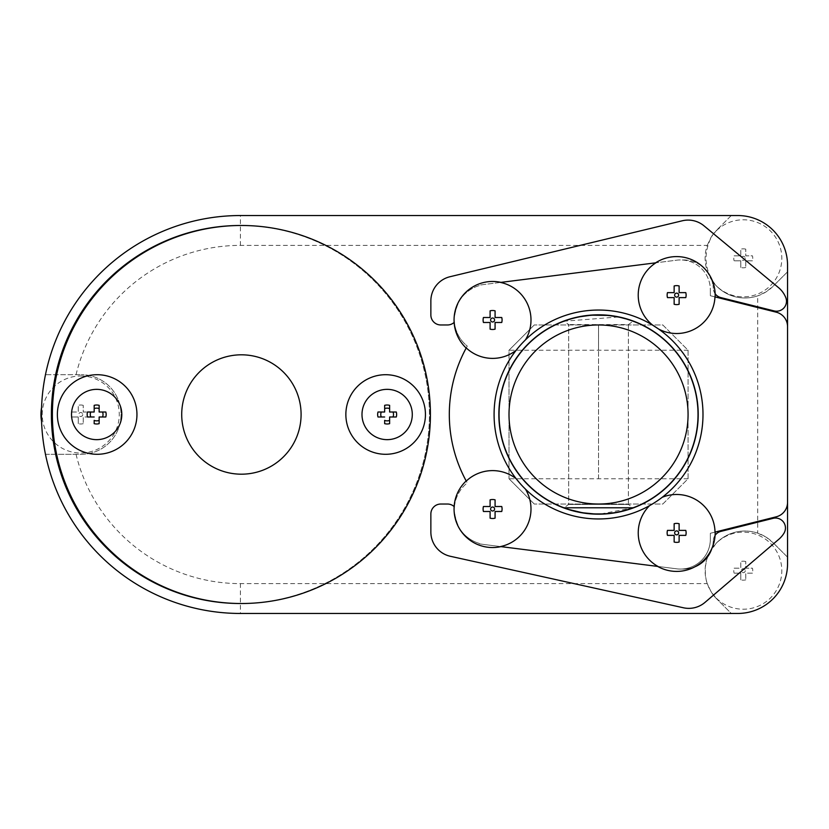 <?xml version="1.0" encoding="UTF-8"?>
<svg xmlns="http://www.w3.org/2000/svg" width="829" height="829" viewBox="0 0 829 829"><rect width="100%" height="100%" fill="white"/><g stroke="black" fill="none" stroke-linecap="round" stroke-linejoin="round"><path stroke-width="0.62" stroke-dasharray="4.14 3.11" d="M715.023 532.104L776.245 516.809L710.339 533.275L710.339 539.213A29.844 29.844 0 0 1 676.754 568.829L482.882 544.342A49.74 49.74 0 0 1 479.162 543.731L479.162 543.368A34.818 34.818 0 0 1 467.266 482.892A139.272 139.272 0 0 1 466.188 480.944L466.25 481.069M466.188 348.056A139.272 139.272 0 0 1 467.266 346.107A34.818 34.818 0 0 1 479.162 285.632L479.162 285.269A49.74 49.74 0 0 1 482.882 284.658L676.754 260.171A29.844 29.844 0 0 1 710.339 289.787L710.339 295.725L776.245 312.191A14.922 14.922 0 0 1 787.55 326.667L787.55 502.333A14.922 14.922 0 0 1 776.245 516.809L710.339 533.275L710.339 539.213A29.844 29.844 0 0 1 681.987 569.026A29.844 29.844 0 0 0 694.992 566.756M711.831 548.549A29.844 29.844 0 0 0 713.292 540.591A29.844 29.844 0 0 1 681.987 569.026A29.844 29.844 0 0 1 676.754 568.829L482.882 544.342A49.74 49.74 0 0 1 479.162 543.731L479.162 543.368A34.818 34.818 0 0 1 454.437 506.84A9.948 9.948 0 0 0 447.505 504.032L440.81 504.032A9.948 9.948 0 0 0 430.862 513.98L430.862 532A24.87 24.87 0 0 0 450.365 556.29L683.459 607.781A24.87 24.87 0 0 0 704.982 602.403L778.835 539.264A24.87 24.87 0 0 0 784.058 533.078A9.948 9.948 0 0 0 773.094 518.343L720.815 531.399A9.948 9.948 0 0 0 713.292 540.591A9.948 9.948 0 0 1 715.075 535.347M715.137 293.725A9.948 9.948 0 0 1 713.292 288.409A9.948 9.948 0 0 0 720.815 297.601L774.12 310.916A9.948 9.948 0 0 0 785.778 297.58A24.87 24.87 0 0 0 778.555 287.663L703.997 225.82A24.87 24.87 0 0 0 682.298 220.783L449.909 276.751A24.87 24.87 0 0 0 430.862 300.937L430.862 315.02A9.948 9.948 0 0 0 440.81 324.968L447.505 324.968A9.948 9.948 0 0 0 454.437 322.16A34.818 34.818 0 0 1 479.162 285.632L479.162 285.269A49.74 49.74 0 0 1 482.882 284.658L676.754 260.171A29.844 29.844 0 0 1 681.987 259.974A29.844 29.844 0 0 1 706.453 270.731M707.562 272.15A29.844 29.844 0 0 1 713.292 288.409A29.844 29.844 0 0 0 681.987 259.974A29.844 29.844 0 0 1 710.339 289.787L710.339 295.725L710.339 289.787L710.339 295.725L776.245 312.191L714.981 296.886M658.008 566.456L500.529 546.57M500.529 282.43L655.894 262.803M662.236 497.286L657.863 500.467M657.801 500.519L653.677 503.213M651.553 504.498L649.573 505.638A104.454 104.454 0 0 1 525.431 489.1M516.104 478.654A104.454 104.454 0 0 1 516.104 350.346L522.881 342.491M524.602 340.719L525.431 339.9A104.454 104.454 0 0 1 652.879 325.3M457.598 304.181L454.53 314.927M523.41 487.069L521.71 485.266M521.42 484.955L519.752 483.079M454.53 514.073L457.598 524.819M674.143 530.394L667.469 530.394M685.79 530.394L679.117 530.394M685.79 535.368L679.117 535.368M674.143 535.368L667.469 535.368M490.105 317.507L483.431 317.507M501.752 317.507L495.079 317.507M501.752 322.481L495.079 322.481M490.105 322.481L483.431 322.481M490.105 506.519L483.431 506.519M501.752 506.519L495.079 506.519M501.752 511.493L495.079 511.493M490.105 511.493L483.431 511.493M674.143 292.637L667.469 292.637M685.79 292.637L679.117 292.637M685.79 297.611L679.117 297.611M674.143 297.611L667.469 297.611M698.018 414.5A99.48 99.48 0 0 0 598.538 315.02A99.48 99.48 0 0 0 499.058 414.5A99.48 99.48 0 0 0 598.538 513.98A99.48 99.48 0 0 0 698.018 414.5M567.088 508.882L569.305 509.586M581.347 512.488L583.834 512.892M593.605 513.856L595.771 513.939M600.932 513.949L633.087 507.783L628.382 504.426L568.694 504.426L628.382 504.426L628.382 324.574L568.694 324.574L628.382 324.574L633.087 321.217L618.465 317.041M618.247 316.989L563.989 321.217L568.694 324.574L568.694 504.426L563.989 507.783M564.445 321.041L565.637 320.616M567.419 320.015L569.368 319.393M571.533 318.75L574.041 318.087M577.15 317.341L580.58 316.657M589.554 315.424L592.756 315.186M606.89 315.372L609.709 315.652M618.424 317.03L621.76 317.766M624.61 318.502L633.087 321.217M454.137 506.571A9.948 9.948 0 0 1 454.437 506.84A34.818 34.818 0 0 1 467.266 482.892A139.272 139.272 0 0 1 467.266 346.107A34.818 34.818 0 0 1 454.437 322.16A9.948 9.948 0 0 1 454.137 322.429M425.443 414.5A39.792 39.792 0 0 0 385.651 374.708A39.792 39.792 0 0 0 345.859 414.5A39.792 39.792 0 0 0 385.651 454.292A39.792 39.792 0 0 0 425.443 414.5M301.093 414.5A59.688 59.688 0 0 0 241.405 354.812A59.688 59.688 0 0 0 181.717 414.5A59.688 59.688 0 0 0 241.405 474.188A59.688 59.688 0 0 0 301.093 414.5M136.951 414.5A39.792 39.792 0 0 0 97.159 374.708A39.792 39.792 0 0 0 57.367 414.5A39.792 39.792 0 0 0 97.159 454.292A39.792 39.792 0 0 0 136.951 414.5M396.303 416.987L389.63 416.987M396.303 412.013L389.63 412.013M384.656 416.987L377.983 416.987M384.656 412.013L377.983 412.013M105.822 416.987L99.148 416.987M105.822 412.013L99.148 412.013M94.174 416.987L87.501 416.987M94.174 412.013L87.501 412.013M688.07 350.232L688.07 478.768L662.806 504.032L534.27 504.032L662.806 504.032L688.07 478.768L688.07 350.232L662.806 324.968L534.27 324.968L662.806 324.968L688.07 350.232L509.006 350.232L509.006 478.768L509.006 350.232L534.27 324.968L509.006 350.232M688.07 478.768L509.006 478.768L534.27 504.032L509.006 478.768M82.734 414.5A1.99 1.99 0 0 1 80.745 416.49A1.99 1.99 0 0 1 78.755 414.5A1.99 1.99 0 0 1 80.745 412.51A1.99 1.99 0 0 1 82.734 414.5M568.694 324.968L628.382 324.968L568.694 324.968L568.694 504.032L628.382 504.032L568.694 504.032M745.271 258.316A1.99 1.99 0 0 1 743.281 260.306A1.99 1.99 0 0 1 741.292 258.316A1.99 1.99 0 0 1 743.281 256.327A1.99 1.99 0 0 1 745.271 258.316M745.271 570.684A1.99 1.99 0 0 1 743.281 572.673A1.99 1.99 0 0 1 741.292 570.684A1.99 1.99 0 0 1 743.281 568.694A1.99 1.99 0 0 1 745.271 570.684M89.905 416.987L83.232 416.987L83.232 423.66L83.232 416.987L89.905 416.987A9.492 9.492 0 0 0 89.905 412.013L83.232 412.013L83.232 405.34L83.232 412.013L89.905 412.013M78.258 423.66L78.258 416.987L78.258 423.66A9.492 9.492 0 0 0 83.232 423.66M78.258 416.987L71.584 416.987L78.258 416.987M71.584 412.013L78.258 412.013L78.258 405.34L78.258 412.013L71.584 412.013A9.492 9.492 0 0 0 71.584 416.987M83.232 405.34A9.492 9.492 0 0 0 78.258 405.34M752.442 260.803L745.768 260.803L745.768 267.477L745.768 260.803L752.442 260.803A9.492 9.492 0 0 0 752.442 255.829L745.768 255.829L745.768 249.156L745.768 255.829L752.442 255.829M740.794 267.477L740.794 260.803L740.794 267.477A9.492 9.492 0 0 0 745.768 267.477M740.794 260.803L734.121 260.803L740.794 260.803M734.121 255.829L740.794 255.829L740.794 249.156L740.794 255.829L734.121 255.829A9.492 9.492 0 0 0 734.121 260.803M745.768 249.156A9.492 9.492 0 0 0 740.794 249.156M752.442 573.171L745.768 573.171L745.768 579.844L745.768 573.171L752.442 573.171A9.492 9.492 0 0 0 752.442 568.197L745.768 568.197L745.768 561.523L745.768 568.197L752.442 568.197M740.794 579.844L740.794 573.171L740.794 579.844A9.492 9.492 0 0 0 745.768 579.844M740.794 573.171L734.121 573.171L740.794 573.171M734.121 568.197L740.794 568.197L740.794 561.523L740.794 568.197L734.121 568.197A9.492 9.492 0 0 0 734.121 573.171M745.768 561.523A9.492 9.492 0 0 0 740.794 561.523M80.745 375.972A38.528 38.528 0 0 1 114.112 433.764A38.528 38.528 0 0 1 47.377 433.764A38.528 38.528 0 0 1 80.745 375.972M41.471 417.702L41.574 421.495A198.95 198.95 0 0 1 41.45 414.51A198.95 198.95 0 0 0 45.471 454.292L81.242 454.292A39.792 39.792 0 0 0 121.034 414.5A39.792 39.792 0 0 0 81.242 374.708A39.792 39.792 0 0 1 121.034 414.5A39.792 39.792 0 0 1 81.242 454.292L45.471 454.292A198.95 198.95 0 0 0 240.4 613.46L731.271 613.46L716.774 598.952L731.271 613.46L737.81 613.46A49.74 49.74 0 0 0 787.55 563.72L787.55 557.181L773.042 542.684L787.55 557.181L787.55 271.819L773.042 286.316L787.55 271.819L787.55 265.28A49.74 49.74 0 0 0 737.81 215.54L731.271 215.54L716.774 230.047L731.271 215.54L240.4 215.54A198.95 198.95 0 0 0 45.471 374.708L81.242 374.708L45.471 374.708A198.95 198.95 0 0 0 41.45 414.49L41.45 414.49A198.95 198.95 0 0 1 41.574 407.505L41.481 410.894M76.04 454.292A169.106 169.106 0 0 0 240.4 583.616L707.23 583.616L711.116 591.833L716.774 598.952A39.792 39.792 0 0 1 711.852 592.973A38.528 38.528 0 0 0 767.312 600.797A38.528 38.528 0 0 0 771.986 544.985A38.528 38.528 0 0 0 715.997 543.482L708.992 553.699L706.691 559.73L705.282 567.171L705.365 575.222L706.308 580.497L708.608 587.119L711.852 592.973M707.23 583.616A39.792 39.792 0 0 1 757.706 533.14L757.706 295.86A39.792 39.792 0 0 1 707.23 245.384L240.4 245.384A169.106 169.106 0 0 0 76.04 374.708M707.23 245.384L711.116 237.167L716.774 230.047A39.792 39.792 0 0 0 711.852 236.027C702.878 253.84 704.267 270.337 715.997 285.518A39.792 39.792 0 0 0 773.042 286.316L765.923 291.974L757.706 295.86M711.852 236.027A38.528 38.528 0 0 1 767.312 228.203A38.528 38.528 0 0 1 771.986 284.015A38.528 38.528 0 0 1 715.997 285.518M757.706 533.14L765.923 537.026L773.042 542.684A39.792 39.792 0 0 0 715.997 543.482M41.45 413.837L41.45 415.816M240.4 613.46L737.81 613.46L240.4 613.46L737.81 613.46L240.4 613.46L737.81 613.46L240.4 613.46L240.4 583.616M240.4 215.54L737.81 215.54L240.4 215.54L737.81 215.54L240.4 215.54L737.81 215.54L240.4 215.54L240.4 245.384M787.55 563.72L787.55 265.28L787.55 563.72M240.907 225.488A189.012 189.012 0 0 0 52.393 414.5A189.012 189.012 0 0 0 240.907 603.512A189.012 189.012 0 0 0 430.417 414.5A189.012 189.012 0 0 0 240.907 225.488A189.012 189.012 0 0 1 429.422 414.5A189.012 189.012 0 0 1 240.907 603.512M51.398 414.5A189.012 189.012 0 0 0 240.41 603.512A189.012 189.012 0 0 0 429.422 414.5A189.012 189.012 0 0 0 240.41 225.488A189.012 189.012 0 0 0 51.398 414.5M598.528 478.768L598.528 350.232L598.528 478.768M598.528 324.968L598.528 350.232L598.548 324.968M628.382 324.968L628.382 504.032"/><path stroke-width="1.24" d="M776.245 516.809A14.922 14.922 0 0 0 787.55 502.333L787.55 326.667A14.922 14.922 0 0 0 776.245 312.191L714.981 296.886A38.393 38.393 0 0 1 658.495 328.968A104.454 104.454 0 0 1 662.236 497.286A38.393 38.393 0 0 1 715.023 532.104L776.245 516.809M500.923 546.622A38.528 38.528 0 0 1 466.188 480.944L466.25 481.069A139.272 139.272 0 0 1 466.25 347.931A38.393 38.393 0 0 0 516.104 350.346M466.209 348.025L466.188 348.056A38.528 38.528 0 0 1 500.923 282.378M657.656 566.414A38.528 38.528 0 0 0 715.147 532.073M653.677 503.213L651.553 504.498M649.573 505.638A38.393 38.393 0 0 0 658.008 566.456L500.529 546.57A38.393 38.393 0 0 0 525.431 489.1L523.41 487.069M674.143 523.721L674.143 530.394L674.143 523.721A9.492 9.492 0 0 1 679.117 523.721L679.117 530.394L685.79 530.394A9.492 9.492 0 0 1 685.79 535.368L679.117 535.368L679.117 542.042A9.492 9.492 0 0 1 674.143 542.042L674.143 535.368L674.143 542.042M674.143 535.368L667.469 535.368A9.492 9.492 0 0 1 667.469 530.394L674.143 530.394M522.881 342.491L524.602 340.719M525.431 339.9A38.393 38.393 0 0 0 500.529 282.43L655.894 262.803A38.393 38.393 0 0 0 652.879 325.3L658.495 328.968M454.541 314.823L454.53 314.927A38.393 38.393 0 0 1 457.598 304.181A34.818 34.818 0 0 0 454.53 314.927M490.105 310.834L490.105 317.507L490.105 310.834A9.492 9.492 0 0 1 495.079 310.834L495.079 317.507L501.752 317.507A9.492 9.492 0 0 1 501.752 322.481L495.079 322.481L495.079 329.154A9.492 9.492 0 0 1 490.105 329.154L490.105 322.481L490.105 329.154M490.105 322.481L483.431 322.481A9.492 9.492 0 0 1 483.431 317.507L490.105 317.507M519.752 483.079L516.104 478.654A38.393 38.393 0 0 0 466.25 481.069M457.556 524.716L457.598 524.819A38.393 38.393 0 0 1 454.53 514.073L454.541 514.167M490.105 499.846L490.105 506.519L490.105 499.846A9.492 9.492 0 0 1 495.079 499.846L495.079 506.519L501.752 506.519A9.492 9.492 0 0 1 501.752 511.493L495.079 511.493L495.079 518.166A9.492 9.492 0 0 1 490.105 518.166L490.105 511.493L490.105 518.166M490.105 511.493L483.431 511.493A9.492 9.492 0 0 1 483.431 506.519L490.105 506.519M715.116 296.917A38.528 38.528 0 0 0 655.594 262.845M674.143 285.964L674.143 292.637L674.143 285.964A9.492 9.492 0 0 1 679.117 285.964L679.117 292.637L685.79 292.637A9.492 9.492 0 0 1 685.79 297.611L679.117 297.611L679.117 304.284A9.492 9.492 0 0 1 674.143 304.284L674.143 297.611L674.143 304.284M674.143 297.611L667.469 297.611A9.492 9.492 0 0 1 667.469 292.637L674.143 292.637M679.117 530.394L679.117 523.721M679.117 542.042L679.117 535.368M674.64 532.881A1.99 1.99 0 0 0 676.63 534.871A1.99 1.99 0 0 0 678.619 532.881A1.99 1.99 0 0 0 676.63 530.892A1.99 1.99 0 0 0 674.64 532.881M495.079 317.507L495.079 310.834M495.079 329.154L495.079 322.481M490.602 319.994A1.99 1.99 0 0 0 492.592 321.984A1.99 1.99 0 0 0 494.581 319.994A1.99 1.99 0 0 0 492.592 318.004A1.99 1.99 0 0 0 490.602 319.994M454.53 514.073A34.818 34.818 0 0 0 457.598 524.819M495.079 506.519L495.079 499.846M495.079 518.166L495.079 511.493M490.602 509.006A1.99 1.99 0 0 0 492.592 510.996A1.99 1.99 0 0 0 494.581 509.006A1.99 1.99 0 0 0 492.592 507.016A1.99 1.99 0 0 0 490.602 509.006M679.117 292.637L679.117 285.964M679.117 304.284L679.117 297.611M674.64 295.124A1.99 1.99 0 0 0 676.63 297.114A1.99 1.99 0 0 0 678.619 295.124A1.99 1.99 0 0 0 676.63 293.134A1.99 1.99 0 0 0 674.64 295.124M494.084 414.5A104.454 104.454 0 0 0 598.538 518.954A104.454 104.454 0 0 0 702.992 414.5A104.454 104.454 0 0 0 598.538 310.046A104.454 104.454 0 0 0 494.084 414.5A104.454 104.454 0 0 0 598.538 518.954A104.454 104.454 0 0 0 702.992 414.5A104.454 104.454 0 0 0 598.538 310.046A104.454 104.454 0 0 0 494.084 414.5M698.018 414.5A99.48 99.48 0 0 0 598.538 315.02A99.48 99.48 0 0 0 499.058 414.5A99.48 99.48 0 0 0 598.538 513.98A99.48 99.48 0 0 0 698.018 414.5M633.087 507.783L563.989 507.783L567.088 508.882M569.305 509.586L581.347 512.488M583.834 512.892L593.605 513.856M595.771 513.939L600.932 513.949M565.637 320.616L567.419 320.015M569.368 319.393L571.533 318.75M574.041 318.087L577.15 317.341M580.58 316.657L589.554 315.424M592.756 315.186L606.89 315.372M609.709 315.652L618.424 317.03M621.76 317.766L624.61 318.502M688.07 414.5A89.532 89.532 0 0 0 598.538 324.968A89.532 89.532 0 0 0 509.006 414.5A89.532 89.532 0 0 0 598.538 504.032A89.532 89.532 0 0 0 688.07 414.5M715.075 535.347A9.948 9.948 0 0 1 720.815 531.399L773.094 518.343A9.948 9.948 0 0 1 784.058 533.078A24.87 24.87 0 0 1 778.835 539.264L704.982 602.403A24.87 24.87 0 0 1 683.459 607.781L450.365 556.29A24.87 24.87 0 0 1 430.862 532L430.862 513.98A9.948 9.948 0 0 1 440.81 504.032L447.505 504.032A9.948 9.948 0 0 1 454.137 506.571M694.992 566.756A29.844 29.844 0 0 0 711.831 548.549M707.562 272.15A29.844 29.844 0 0 0 706.453 270.731M454.137 322.429A9.948 9.948 0 0 1 447.505 324.968L440.81 324.968A9.948 9.948 0 0 1 430.862 315.02L430.862 300.937A24.87 24.87 0 0 1 449.909 276.751L682.298 220.783A24.87 24.87 0 0 1 703.997 225.82L778.555 287.663A24.87 24.87 0 0 1 785.778 297.58A9.948 9.948 0 0 1 774.12 310.916L720.815 297.601A9.948 9.948 0 0 1 715.137 293.725M430.417 414.5A189.012 189.012 0 0 0 241.405 225.488A189.012 189.012 0 0 0 52.393 414.5A189.012 189.012 0 0 0 241.405 603.512A189.012 189.012 0 0 0 430.417 414.5M425.443 414.5A39.792 39.792 0 0 0 385.651 374.708A39.792 39.792 0 0 0 345.859 414.5A39.792 39.792 0 0 0 385.651 454.292A39.792 39.792 0 0 0 425.443 414.5M301.093 414.5A59.688 59.688 0 0 0 241.405 354.812A59.688 59.688 0 0 0 181.717 414.5A59.688 59.688 0 0 0 241.405 474.188A59.688 59.688 0 0 0 301.093 414.5M136.951 414.5A39.792 39.792 0 0 0 97.159 374.708A39.792 39.792 0 0 0 57.367 414.5A39.792 39.792 0 0 0 97.159 454.292A39.792 39.792 0 0 0 136.951 414.5M387.143 439.65A25.15 25.15 0 0 0 408.925 401.93A25.15 25.15 0 0 0 365.361 401.93A25.15 25.15 0 0 0 387.143 439.65M96.661 439.65A25.15 25.15 0 0 0 118.443 401.93A25.15 25.15 0 0 0 74.879 401.93A25.15 25.15 0 0 0 96.661 439.65M384.656 405.34L384.656 412.013L384.656 405.34A9.492 9.492 0 0 1 389.63 405.34L389.63 412.013L396.303 412.013A9.492 9.492 0 0 1 396.303 416.987L389.63 416.987L389.63 423.66A9.492 9.492 0 0 1 384.656 423.66L384.656 420.365A6.363 6.363 0 0 0 389.63 420.365L389.63 416.987M384.656 420.365L384.656 423.66M384.656 416.987L377.983 416.987A9.492 9.492 0 0 1 377.983 412.013L384.656 412.013M94.174 405.34L94.174 412.013L94.174 405.34A9.492 9.492 0 0 1 99.148 405.34L99.148 412.013L105.822 412.013A9.492 9.492 0 0 1 105.822 416.987L99.148 416.987L99.148 423.66A9.492 9.492 0 0 1 94.174 423.66L94.174 420.365A6.363 6.363 0 0 0 99.148 420.365L99.148 416.987M94.174 420.365L94.174 423.66M94.174 416.987L87.501 416.987A9.492 9.492 0 0 1 87.501 412.013L94.174 412.013M393.008 416.987A6.363 6.363 0 0 0 393.008 412.013M389.63 423.66L389.63 420.365M381.278 412.013A6.363 6.363 0 0 0 381.278 416.987M389.63 412.013L389.63 405.34M389.63 408.635A6.363 6.363 0 0 0 384.656 408.635M102.527 416.987A6.363 6.363 0 0 0 102.527 412.013M99.148 423.66L99.148 420.365M90.796 412.013A6.363 6.363 0 0 0 90.796 416.987M99.148 412.013L99.148 405.34M99.148 408.635A6.363 6.363 0 0 0 94.174 408.635M41.574 421.495A39.792 39.792 0 0 1 41.574 407.505M41.45 415.816L41.471 417.702M41.481 410.894L41.45 413.837M240.907 225.488A189.012 189.012 0 0 0 51.398 414.5A189.012 189.012 0 0 0 240.907 603.512M787.55 326.667L787.55 265.28A49.74 49.74 0 0 0 737.81 215.54L240.4 215.54A198.95 198.95 0 0 0 41.45 414.49L41.45 414.49A198.95 198.95 0 0 0 240.4 613.46L737.81 613.46A49.74 49.74 0 0 0 787.55 563.72L787.55 502.333M698.215 414.5A99.677 99.677 0 0 0 598.538 314.823A99.677 99.677 0 0 0 498.861 414.5A99.677 99.677 0 0 0 598.538 514.177A99.677 99.677 0 0 0 698.215 414.5"/></g></svg>

